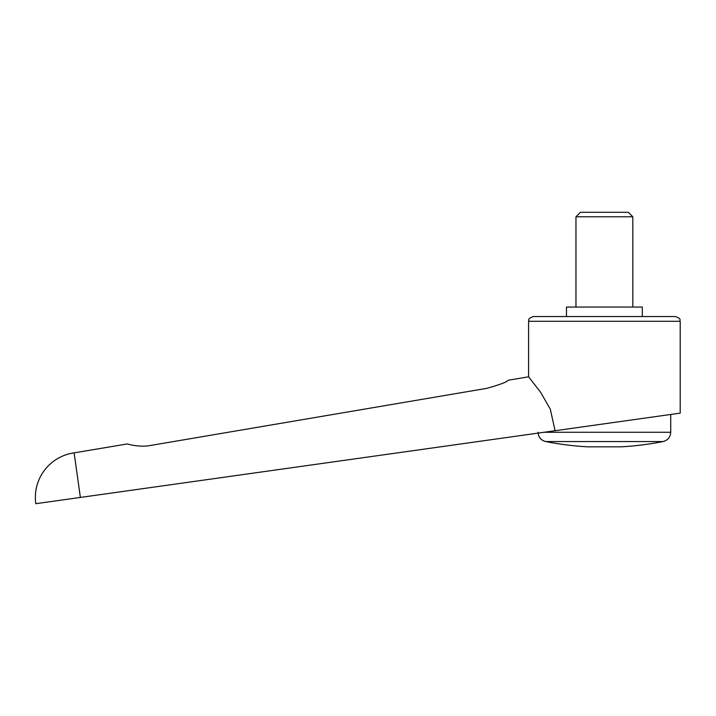 <?xml version="1.0" encoding="UTF-8"?>
<svg xmlns="http://www.w3.org/2000/svg" width="716" height="716" viewBox="0 0 716 716"><rect width="100%" height="100%" fill="white"/><g stroke="black" fill="none" stroke-linecap="round" stroke-linejoin="round"><path stroke-width="1.07" d="M74.115 452.861A45.01 45.01 0 0 0 35.8 503.697L80.371 497.432L74.115 452.861L127.421 443.938C127.108 443.866 138.832 447.661 150.494 445.468L486.826 388.34C499.983 384.617 507.134 381.914 508.279 380.205L528.578 376.813L540.517 392.144L550.309 409.131L555.052 430.728L680.2 413.132L680.2 321.278L528.578 321.278L528.578 376.813M80.371 497.432L555.052 430.728M642.297 316.544L642.297 307.066L566.481 307.066L566.481 316.544M538.092 433.108L671.671 414.331L670.722 414.466L670.722 432.267L544.097 432.267M604.385 441.557L545.699 441.557A303.244 303.244 0 0 0 587.8 446.838L620.969 446.838A303.244 303.244 0 0 0 663.079 441.557L604.385 441.557M528.578 321.278C529.697 319.837 526.358 319.229 533.313 316.544L675.465 316.544C682.42 319.229 679.081 319.837 680.2 321.278M575.959 307.066L575.959 216.787L580.443 212.303L628.326 212.303L632.819 216.787L632.819 307.066M575.959 216.787L632.819 216.787M538.056 432.267C538.396 437.181 540.938 440.277 545.699 441.557M663.079 441.557C667.84 440.277 670.382 437.181 670.722 432.267"/></g></svg>
